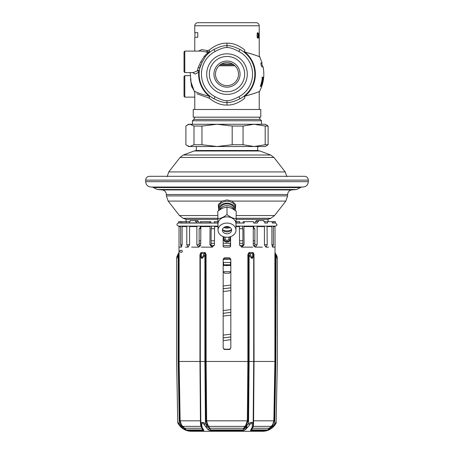 <?xml version="1.0" encoding="UTF-8"?>
<svg xmlns="http://www.w3.org/2000/svg" width="454" height="454" viewBox="0 0 454 454"><rect width="100%" height="100%" fill="white"/><g stroke="black" fill="none" stroke-linecap="round" stroke-linejoin="round"><path stroke-width="0.68" d="M302.971 187.042L151.029 187.042C147.766 186.725 145.978 184.937 145.66 181.674L308.34 181.674C308.022 184.937 306.234 186.725 302.971 187.042M227 176.3L149.497 176.3C147.164 176.527 145.887 177.809 145.66 180.136L308.34 180.136C308.113 177.809 306.836 176.527 304.503 176.3L227 176.3M257.696 146.517L257.696 150.507L196.304 150.507L196.304 146.517M249.246 146.517L188.631 146.517L185.89 144.747L185.89 126.036L187.275 125.043L189.937 124.26L188.631 124.26L187.275 125.043M268.11 126.036L265.198 126.036L254.132 124.26L265.369 124.26L268.11 126.036L268.11 144.747L265.369 146.517L217.069 146.517L201.951 144.747L193.989 144.747L189.937 146.517L187.275 145.734M265.198 126.036L265.198 144.747L254.132 146.517L243.066 144.747L232.187 144.747L217.069 146.517M243.066 126.036L232.187 126.036L217.069 124.26L254.132 124.26L243.066 126.036L243.066 144.747M232.187 126.036L232.187 144.747M227 124.26L217.069 124.26L201.951 126.036L201.951 144.747M201.951 126.036L193.989 126.036L193.989 144.747M193.989 126.036L189.937 124.26L217.069 124.26M268.11 144.747L265.198 144.747M259.228 117.16L260.131 119.368L261.532 120.77L192.468 120.77L192.468 124.26M192.592 72.578L195.186 74.098L198.693 72.118A28.375 28.375 0 0 0 209.209 96.22L209.3 98.206C215.236 102.984 221.138 105.266 227 105.039C232.862 105.266 238.764 102.984 244.7 98.206C264.058 91.248 264.058 91.248 244.7 98.206L244.462 95.817L244.116 96.089M196.281 92.105C190.737 89.472 197.621 93.467 209.209 96.22L209.538 95.817L209.3 98.206L196.86 93.745M238.895 96.73A25.555 25.555 0 0 0 238.895 51.501C233.401 48.601 229.44 47.301 227 47.596C224.565 47.301 220.599 48.601 215.105 51.501A25.555 25.555 0 0 0 215.105 96.73C220.599 99.63 224.56 100.93 227 100.629C229.435 100.93 233.401 99.63 238.895 96.73L239.967 98.768A27.859 27.859 0 0 0 239.967 49.463C234.474 46.7 230.155 45.445 227 45.706C223.845 45.445 219.52 46.7 214.033 49.463A27.859 27.859 0 0 0 205.548 56.347L202.036 62.408L199.692 68.605A27.859 27.859 0 0 0 214.033 98.768C219.52 101.531 223.845 102.78 227 102.519C230.155 102.78 234.48 101.531 239.967 98.768L241.727 97.758M242.288 97.4L242.839 97.031M243.378 96.645L243.917 96.242M205.548 56.347L205.548 56.347A1.532 0.658 39.6 0 1 204.362 56.177L207.654 52.919L206.332 51.989L201.213 51.092L184.795 51.092L184.029 51.858L184.029 71.811L184.795 72.578L184.795 51.092M200.804 64.644A27.859 27.859 0 0 0 199.692 68.605A1.532 0.794 11.4 0 0 198.188 67.493L200.816 61.835L204.362 56.177M199.544 69.4L199.612 69.019M199.266 71.482L198.693 72.118A1.532 1.095 47 0 0 197.422 70.75L198.188 67.493M209.538 95.817L210.633 96.651M210.707 96.708L211.581 97.309M211.734 97.417L212.285 97.769M212.455 97.871L213.437 98.444M184.795 72.578L193.478 72.578L197.422 70.75M194.499 91.458L191.588 86.391L190.481 78.934M184.795 75.648L184.795 97.133L184.029 96.367L184.029 76.414L184.795 75.648L190.198 75.648M244.7 98.206L244.791 96.22C253.746 93.7 258.672 92.06 259.575 91.294C259.245 91.839 254.319 93.484 244.791 96.22A28.375 28.375 0 0 0 244.791 52.006C253.746 54.531 258.672 56.171 259.575 56.932C259.245 56.387 254.319 54.747 244.791 52.006L244.462 52.414L243.367 51.574M263.405 68.912A36.774 36.774 0 0 0 263.172 67.481L263.082 66.869L262.015 66.869C261.112 65.501 260.761 64.19 260.965 62.941L262.06 62.941M262.872 80.318A36.405 36.405 0 0 1 262.236 83.258L261.129 86.198L260.295 86.391A35.486 35.486 0 0 0 262.355 77.186L263.059 77.379L263.014 79.337L262.77 80.318L262.911 78.553L262.23 78.36M263.36 78.36A36.604 36.604 0 0 1 261.487 86.391L261.402 86.391A36.524 36.524 0 0 0 263.399 77.186L262.162 85.023A36.819 36.819 0 0 0 263.689 77.186L263.689 77.186A36.831 36.831 0 0 1 261.725 86.391L263.28 78.36M243.293 51.523L242.425 50.916M242.266 50.814L241.715 50.462M241.545 50.36L240.563 49.781M244.791 52.006L244.7 50.019C238.764 45.241 232.862 42.965 227 43.187C221.138 42.965 215.236 45.241 209.3 50.019L209.538 52.414L209.884 52.136M244.7 50.019C264.058 56.983 264.058 56.983 244.7 50.019L244.462 52.414M215.105 51.501L214.033 49.463L212.273 50.468M211.712 50.831L211.161 51.2M210.622 51.586L210.083 51.989M205.9 55.927L207.313 54.406M207.665 54.06L208.011 53.731M207.654 52.919A1.532 1.249 -20.2 0 0 208.482 52.613L208.307 52.216L209.209 52.006A28.375 28.375 0 0 0 208.482 52.613L208.358 53.419L207.33 53.47M207.467 52.562L208.307 52.216L207.274 50.581L201.707 49.588L198.54 51.092M209.538 52.414L209.209 52.006L209.3 50.019L207.274 50.581A1.532 0.908 -71.4 0 1 206.332 51.989M194.772 51.092L194.772 37.279L197.791 37.279L197.791 32.677L194.772 32.677L194.772 25.77L259.228 25.77C259.047 23.903 258.025 22.882 256.158 22.7L197.842 22.7C195.975 22.882 194.953 23.903 194.772 25.77M257.106 36.218L257.174 33.477L257.651 32.677L257.895 33.477L257.31 33.704L257.129 36.791L257.651 38.045L257.917 36.678M257.895 33.477L257.917 34.05M257.73 33.477L257.804 34.05M257.242 36.218L257.463 37.364L257.804 36.678M258.468 38.045L258.445 34.391M258.054 36.678L258.139 34.391L258.088 37.364L258.252 38.045L258.445 37.478M258.139 36.678L258.371 37.478M258.536 38.045L258.513 34.391M258.638 36.564L258.95 37.705L258.922 33.931M258.706 36.564L258.729 33.017L258.973 33.931M259.081 38.045L259.081 34.391M259.052 38.045L259.052 34.391M259.081 34.964L259.132 34.391L259.183 34.964M259.223 35.645L259.211 35.191M259.211 35.645L259.228 25.77M259.217 35.077L259.217 32.677M259.217 33.25L259.228 34.617M259.223 35.077L259.217 35.531M259.223 37.591L259.217 37.132L259.217 37.591M259.228 38.045L259.228 55.507L262.1 62.941M259.211 36.678L259.217 37.478M259.223 36.678L259.223 37.132M257.821 37.705L257.265 37.705M257.747 37.932L257.356 37.932M257.747 32.79L257.356 32.79M257.821 33.017L257.265 33.017M262.616 78.553L262.503 77.186L261.879 77.186M260.454 86.391L261.192 85.023M263.059 77.379L262.588 77.379M263.099 77.77L262.628 77.77M262.236 83.258L262.128 83.258A36.303 36.303 0 0 0 262.77 80.318M261.68 85.023L262.128 83.258M261.345 85.806L260.857 85.806M261.129 86.198L260.636 86.198M260.704 85.216L261.504 85.023M260.885 85.216A35.662 35.662 0 0 0 262.406 78.36M233.906 64.905L220.094 64.905M227 62.601A11.509 11.509 0 0 0 215.491 74.115A11.509 11.509 0 0 0 227 85.624A11.509 11.509 0 0 0 238.509 74.115A11.509 11.509 0 0 0 227 62.601M227 61.069A13.047 13.047 0 0 0 213.953 74.115A13.047 13.047 0 0 0 227 87.162A13.047 13.047 0 0 0 240.047 74.115A13.047 13.047 0 0 0 227 61.069M227 91.765A17.649 17.649 0 0 1 209.351 74.115A17.649 17.649 0 0 1 227 56.466A17.649 17.649 0 0 1 244.649 74.115A17.649 17.649 0 0 1 227 91.765M227 94.404A20.288 20.288 0 0 1 206.712 74.115A20.288 20.288 0 0 1 227 53.822A20.288 20.288 0 0 1 247.288 74.115A20.288 20.288 0 0 1 227 94.404M218.561 209.033L218.283 204.595L221.961 201.088L227 199.942L232.039 201.088L235.717 204.595L235.439 209.033M153.571 187.576L300.429 187.576L296.712 189.5L157.288 189.5L152.413 187.042M218.561 209.771A8.439 6.657 180 0 1 227 203.114A8.439 6.657 0 0 1 235.439 209.771L235.439 207.887A8.439 6.657 0 0 0 227 201.23A8.439 6.657 180 0 0 218.561 207.887L218.561 209.771A8.439 6.657 180 0 0 218.612 210.531M235.439 209.771A8.439 6.657 0 0 1 235.388 210.531M234.468 209.856A7.468 5.891 0 0 0 227 203.886A7.468 5.891 180 0 0 219.532 209.856M234.06 209.583A7.468 5.891 180 0 0 227 205.617A7.468 5.891 180 0 0 219.94 209.583M235.978 227.289L236.211 211.172L231.602 208.204L227 206.984L222.398 208.204L217.789 211.172L218.022 227.289M236.211 218.72C233.14 218.499 230.07 217.097 227 214.526L227 206.984M218.022 230.155L218.022 223.93A8.978 7.082 180 0 1 227 216.847A8.978 7.082 0 0 1 235.978 223.93L235.978 230.155A8.978 7.082 180 0 0 227 223.079A8.978 7.082 180 0 0 218.022 230.155A8.978 7.082 180 0 0 227 237.238A8.978 7.082 180 0 0 235.978 230.155M227 214.526C223.93 217.097 220.86 218.499 217.789 218.72M227 233.787A4.602 3.632 0 0 1 222.398 230.155A4.602 3.632 0 0 1 227 226.529A4.602 3.632 0 0 1 231.602 230.155A4.602 3.632 0 0 1 227 233.787M231.444 229.213A4.602 3.632 180 0 1 230.229 230.859A4.602 3.632 180 0 1 227 231.903A4.602 3.632 0 0 1 223.771 230.859A4.602 3.632 0 0 1 222.556 229.213M222.965 230.019A7.673 6.05 0 0 0 227 230.921A7.673 6.05 180 0 0 231.035 230.019M230.195 227.545A7.673 6.05 180 0 1 227 228.095A7.673 6.05 0 0 1 223.805 227.545M229.139 226.943A6.572 5.181 180 0 1 227 227.227A6.572 5.181 0 0 1 224.861 226.943M193.234 117.16L260.766 117.16L260.766 109.488L193.234 109.488L193.234 117.16M268.598 247.129L265.862 247.129L268.598 247.129L265.862 247.129L264.415 244.751L264.415 226.586L263.978 226.12M190.022 226.12L189.585 226.586L189.585 244.751L188.138 247.129L185.402 247.129M229.798 257.957L229.304 257.872L230.836 259.41L230.836 347.963L229.304 349.501L229.798 349.415M224.202 349.415L229.304 349.501M224.696 349.501L223.164 347.963L223.164 259.41L224.696 257.872L224.202 257.957M230.286 258.23L223.567 258.371M223.164 259.529L230.836 259.365M230.836 262.48L223.164 262.48M223.533 262.48L223.55 264.778L223.164 264.778M230.836 264.778L223.55 264.778M230.45 262.48L230.45 264.778M223.164 265.545L230.836 265.545M223.164 337.924L230.836 336.902M223.164 313.368L230.836 312.346M223.164 288.812L230.836 287.791M223.164 337.844L230.836 336.987M223.164 313.288L230.836 312.431M223.164 288.733L230.836 287.876M230.836 271.685L223.164 271.685L224.696 273.223L229.304 273.223L230.836 271.685M223.226 246.67L223.93 247.129L223.226 246.67L223.93 247.129L229.809 247.129L230.507 246.67M201.292 247.129L212.154 247.129L209.913 244.751L210.077 226.12M191.611 247.129L198.767 247.129L196.871 244.751L196.871 226.586L197.189 226.12M256.811 226.12L257.129 226.586L257.129 244.751L255.233 247.129L262.389 247.129M243.923 226.12L244.087 244.751L241.846 247.129L252.708 247.129M230.575 236.653L230.575 246.363L229.809 247.129M241.222 247.038L241.988 246.67L242.901 244.751L242.879 228.714L239.564 228.714M241.846 247.129L239.564 244.751L239.394 226.12M239.564 240.768L242.901 240.768M253.275 240.768L254.87 240.768M254.098 246.681L254.87 244.751L254.87 229.327L254.825 228.714L253.275 228.714M236.211 226.12L275.419 226.12C276.668 225.627 277.178 225.116 276.957 224.582L275.442 222.891L272.258 223.05M267.554 223.05L264.727 223.05M257.373 223.05L253.502 223.05M244.218 223.05L236.211 223.05M217.789 223.05L200.475 223.05L200.452 221.654L210.815 221.654L211.201 223.05M200.498 223.05L189.244 223.05L189.21 221.654L190.101 221.654L190.101 220.576L195.526 220.576L195.526 221.654L198.591 221.654L199.329 223.05M189.273 223.05L181.708 223.05L181.668 221.654L186.412 221.654L186.446 223.05M181.742 223.05L178.558 222.891L178.558 221.654L181.668 221.654M212.778 247.038L212.012 246.67L211.099 244.751L211.121 228.714L214.436 228.714M199.902 246.681L199.13 244.751L199.13 229.327L199.175 228.714L200.725 228.714M223.93 247.129L223.164 246.363L223.164 236.557M217.789 221.654L214.294 221.654L214.305 223.05M214.606 226.12L214.436 244.751L212.154 247.129M275.033 247.004L275.039 252.503L275.419 253.519L275.039 252.503M272.854 226.12L273.365 226.586L273.365 244.751L272.684 247.129L275.039 247.129L274.976 226.586L274.437 226.12M272.684 247.129L271.895 244.751L271.895 226.586L271.378 226.12M265.862 247.129L267.213 244.751L267.054 226.302L271.708 226.302M255.233 247.129L253.275 244.751L253.275 226.586L252.957 226.12M198.767 247.129L200.725 244.751L200.838 226.302L209.969 226.302M188.138 247.129L186.787 244.751L186.787 226.586L187.224 226.12M179.018 244.973L178.961 247.129L181.316 247.129L182.105 244.751L182.105 226.586L186.946 226.302M181.316 247.129L180.635 244.751L180.635 226.586L181.146 226.12M179.024 244.751L179.024 226.586L180.823 226.302M179.024 252.572L178.978 246.749M179.018 252.503L178.802 254.274A1.532 0.556 -137.9 0 1 178.615 253.519L179.018 252.503L179.097 254.87L179.097 361.469L205.418 361.469L205.469 254.274A1.532 0.556 -137.9 0 0 204.396 253.519L201.831 258.593L200.997 252.503L199.959 254.87L200.293 254.87L200.293 361.469L200.339 254.274A1.532 1.107 0 0 1 201.218 253.519L204.396 253.519L205.021 252.503L206.065 254.149L205.469 254.274L205.021 252.503L200.997 252.503L200.339 254.274L200.021 254.149M201.587 427.543L202.688 429.915A1.532 0.908 90 0 0 203.188 430.574C203.971 430.75 204.039 430.375 203.403 429.45L202.195 427.64A1.532 1.022 -29.9 0 1 201.406 427.237A1.532 1.022 -30.2 0 0 201.428 427.276L200.838 423.707C201.315 422.004 202.847 422.004 205.441 423.707L210.525 429.915L207.444 423.985L206.655 420.818L206.133 361.469L206.065 254.149M202.195 427.64L201.707 424.558C201.871 422.549 202.66 422.549 204.073 424.558L205.815 426.794L207.376 425.716L205.94 420.824L205.418 361.469L247.867 361.469L247.867 254.87L248.979 252.503L253.003 252.503L252.169 258.593L249.098 255.653A1.532 0.414 -29 0 1 250.512 254.921L248.979 252.503L248.531 254.274A1.532 0.556 -42.1 0 1 249.604 253.519L252.782 253.519A1.532 1.107 180 0 1 253.661 254.274L253.003 252.503L253.979 254.149L253.661 254.274L253.707 255.653L252.169 258.593L250.512 254.921M252.969 427.01A1.532 1.152 -158.1 0 1 252.906 427.293L251.664 429.251L251.703 429.915L253.4 426.363L253.553 425.239L254.041 361.469L253.979 254.149M205.815 426.794L207.83 429.45C209.237 430.375 210.247 430.75 210.866 430.574A1.532 0.619 90 0 1 210.525 429.915L243.026 429.915L244.405 428.582L246.369 425.687L248.06 420.824L248.582 361.469L274.903 361.469L274.903 254.87L274.982 252.503L274.903 254.87L275.289 254.87L275.198 254.274A1.532 0.556 -42.1 0 0 275.385 253.519L275.362 253.491M179.96 251.317L179.96 251.351C179.137 250.494 182.525 249.672 182.264 251.351C182.519 253.037 179.131 252.197 179.96 251.351L179.971 251.505M224.696 257.872L229.304 257.872M178.989 246.567L179.001 246.091M274.976 244.751L274.988 245.659M274.92 253.673L274.908 254.144M182.258 251.465L182.23 251.073M182.06 250.699L181.452 250.25M180.681 250.285L180.346 250.489M179.097 254.87L178.711 254.87L179.092 254.149M178.961 252.503L177.616 254.921L176.663 258.593L176.714 257.679M245.716 429.456A1.532 1.084 48.7 0 1 244.405 428.582A0.766 0.494 29 0 0 243.702 428.247L243.026 429.915A1.532 0.602 90 0 1 242.697 430.574C243.31 430.75 244.32 430.375 245.716 429.456L247.356 427.56A1.532 0.777 43.7 0 1 245.92 426.408L246.363 426.198A1.532 0.619 48.6 0 0 247.595 427.322L249.927 424.558C251.34 422.549 252.129 422.549 252.293 424.558L252.135 427.56L251 429.456C250.358 430.375 250.426 430.75 251.198 430.574A1.532 0.925 90 0 0 251.703 429.915L267.758 429.915L272.905 425.829A1.532 0.585 46.5 0 1 273.212 426.913L276.1 423.128A15.345 15.345 0 0 1 262.531 431.3L191.469 431.3A15.345 15.345 0 0 1 177.9 423.128L177.724 422.441L179.279 423.707L178.195 361.475C176.175 361.492 176.175 361.492 178.195 361.475L178.711 361.469L178.711 254.87L178.195 255.653A1.532 0.414 -151 0 1 177.616 254.921L177.928 254.405M179.165 425.097L178.78 424.558A1.532 0.465 145.5 0 1 179.279 423.707L181.277 426L179.75 420.824L178.711 361.469L179.097 361.469L180.136 420.818L181.515 424.967L186.254 429.915A1.532 1.527 90 0 0 187.093 430.574L203.188 430.574M179.279 423.707A1.532 0.465 -34.5 0 0 178.78 424.558L182.326 428.213L187.093 430.574M181.515 424.967L181.265 425.392L181.816 426.238L181.277 426A1.532 0.596 132.5 0 0 180.987 427.101L180.692 426.817M199.959 254.87L199.959 361.469L200.475 423.985L200.935 426.363L182.775 426.363L181.861 427.85L181.294 427.373A1.532 0.38 131.3 0 1 181.816 426.238L182.973 427.293L182.326 428.213M184.273 429.456L184.568 428.582L182.973 427.293L183.348 426.879M201.031 426.374A0.766 0.494 151.1 0 0 200.935 426.363L201.241 426.919M202.041 428.258A0.766 0.494 151 0 0 201.979 428.247L184.869 428.247L184.568 428.582L186.254 429.915L202.688 429.915L202.722 429.229M202.717 429.206L202.569 429.002A1.532 1.249 -36.1 0 0 203.403 429.45M206.133 254.87L205.418 254.87L201.831 258.593L200.293 255.653A1.532 0.829 0 0 1 201.122 254.921M245.727 425.239L246.369 425.687L246.363 426.198L248.559 423.707L249.098 361.475L249.098 255.653L248.582 254.87L248.582 361.469L247.867 361.469L247.345 420.818L245.727 425.239L244.814 426.363L208.806 426.363A0.766 0.494 -28.9 0 0 208.017 426.788A1.532 1.01 148.8 0 1 206.411 427.674M252.293 424.558A1.532 0.953 -179.5 0 0 253.162 423.707C252.691 422.004 251.153 422.004 248.559 423.707A1.532 0.482 34.2 0 0 249.927 424.558M253.162 423.713L253.707 361.475L253.707 255.653A1.532 0.829 180 0 0 252.878 254.921M247.867 254.87L248.582 254.87L248.531 254.274L247.935 254.149M254.041 254.87L253.707 254.87L253.707 361.469L253.162 423.707M273.927 426.187L272.888 427.214A1.532 0.358 47.8 0 0 272.326 426.096L274.25 420.824L275.289 361.469L274.903 361.469L273.864 420.818L253.184 420.824M269.738 429.45L269.143 428.247L267.758 429.915A1.532 1.527 90 0 1 266.918 430.574L271.889 428.06L270.834 426.72L272.655 424.723L272.905 425.829L274.721 423.707A1.532 0.465 34.5 0 1 275.22 424.558L274.732 425.222M277.298 257.776L277.337 258.593L275.289 254.87L275.289 361.469L275.805 361.475C277.825 361.492 277.825 361.492 275.805 361.475L274.721 423.707L276.276 422.441L276.123 423.088M275.805 361.475L276.072 255.908M276.412 256.277L276.764 256.76M276.622 255.392L276.775 255.733M276.94 256.181L277.178 257.043M275.47 253.61L275.794 254.007M276.123 423.083L277.337 361.486L277.337 258.593L276.384 254.921L275.385 253.519M275.805 255.653A1.532 0.414 -29 0 0 276.384 254.921M272.888 427.214L273.212 426.913M272.389 427.651L271.889 428.06M178.195 361.475L178.195 255.653L176.663 258.593L176.663 361.486L177.724 422.441L178.473 424.098M177.236 256.765L177.588 256.277M178.206 254.007L178.445 253.712M176.759 257.39L177.06 256.181M246.658 428.4A1.532 1.056 36.7 0 1 245.132 427.475A0.766 0.494 29 0 0 244.36 427.061L243.702 428.247L209.85 428.247A0.766 0.494 -29 0 0 209.146 428.576A1.532 1.078 131.4 0 1 207.83 429.45M208.789 426.334A0.766 0.488 -28.6 0 0 208 426.754A1.532 1.004 149 0 1 206.388 427.64M207.444 423.985L206.769 424.308L206.774 425.37A1.532 0.573 136.6 0 1 205.492 426.397M203.488 254.921A1.532 0.414 -151 0 1 204.902 255.653L204.902 361.475L205.441 423.707A1.532 0.482 145.8 0 1 204.073 424.558M200.838 423.707L200.293 361.475L200.838 423.707A1.532 0.953 -0.5 0 0 201.707 424.558M200.838 423.713L200.855 425.37A1.532 1.135 -0.5 0 0 201.78 426.397M244.36 427.061L244.814 426.363A0.766 0.437 37.4 0 1 245.552 426.862A1.532 0.902 40.8 0 0 247.044 427.918M253.088 426.408L253.139 426.198A1.532 1.22 -179.5 0 1 252.169 427.322M253.553 425.239A0.766 0.516 0.5 0 0 253.145 425.682M272.655 424.723L273.864 420.818L274.25 420.824M252.367 428.253A0.766 0.494 29 0 1 252.413 428.247L269.143 428.247L270.834 426.72M251.828 429.013A1.532 1.249 -143.7 0 1 251 429.456M252.537 427.991A1.532 1.107 -147 0 1 251.749 428.4M183.791 429.183L183.314 428.899M268.689 429.961L267.633 430.369M266.918 430.574L251.198 430.574M194.925 431.3L259.075 431.3L194.925 431.3M254.745 245.597L253.406 245.597M242.759 245.597L239.712 245.597M230.575 245.597L223.164 245.597M214.288 245.597L211.241 245.597M200.594 245.597L199.255 245.597M223.164 243.293L230.575 243.293M199.13 243.293L200.725 243.293M211.099 243.293L214.436 243.293M239.564 243.293L242.901 243.293M253.275 243.293L254.87 243.293M199.13 240.768L200.725 240.768M211.099 240.768L214.436 240.768M179.563 226.12L179.216 226.302M217.789 226.12L178.581 226.12C177.332 225.627 176.822 225.116 177.043 224.582C176.878 223.93 177.389 223.419 178.581 223.05L178.558 221.654M180.238 223.05L180.198 221.654M182.621 226.12L182.292 226.302M189.21 221.739L186.412 221.654M196.627 223.05L196.605 221.654M199.533 228.714L200.214 227.67L200.214 226.12M197.921 221.654L197.921 220.576L195.526 220.576M209.782 223.05L209.771 221.654M211.309 228.714L211.666 226.12M230.575 239.701A3.836 3.836 0 0 1 227 242.141A3.836 3.836 0 0 1 223.521 236.687M224.27 236.903A3.07 3.07 0 0 0 227 241.375A3.07 3.07 0 0 0 229.73 236.903M228.754 237.102L228.952 239.394L227 240.518L225.116 239.434L225.246 237.102M230.223 349.188L223.777 349.188M217.789 219.35L186.095 219.35L186.055 221.654L186.095 219.373L183.127 218.255L217.789 218.255M268.053 221.654L268.053 219.35L236.211 219.35M273.762 223.05L275.442 222.891L275.442 221.654L272.332 221.654L272.332 222.891M273.802 222.891L273.802 221.654M267.588 222.891L267.588 221.654L264.79 221.739M264.79 222.891L264.79 221.654L263.899 221.654L263.899 220.576L256.079 220.576L256.079 221.654M254.467 228.714L253.786 227.67L253.786 226.12M257.395 222.891L257.395 221.654L255.409 221.654L254.671 223.05M253.548 222.891L253.548 221.654L243.185 221.654L242.799 223.05M242.691 228.714L242.334 226.12M244.229 222.891L244.229 221.654M257.395 221.654L258.474 221.654L258.474 220.576M267.588 221.654L272.332 221.654M239.695 223.05L239.706 221.654L236.211 221.654M167.146 176.646L168.769 171.924L285.231 171.924L273.961 157.47L270.607 155.007L183.393 155.007L180.039 157.47L273.961 157.47M183.393 155.007L194.057 150.995L259.943 150.995L257.242 150.507M260.131 119.368L193.869 119.368L192.468 120.77M259.228 117.194L194.772 117.194L193.869 119.368M227 105.039L227 100.629M238.895 51.501L239.967 49.463M227 47.596L227 43.187M215.105 96.73L214.033 98.768M202.036 62.408L200.816 61.835M199.266 71.539A1.532 1.192 5.3 0 0 197.734 70.2M192.201 86.181L191.588 86.391M244.791 96.22L244.462 95.817M221.495 64.008L232.505 64.008M234.968 65.807L219.032 65.807M267.962 219.35L270.873 218.255L236.211 218.255M217.789 215.548L179.438 215.548L183.127 218.255M270.873 218.255L274.562 215.548L236.211 215.548M274.562 215.548L285.838 201.088L232.039 201.088M221.961 201.088L168.162 201.088L179.438 215.548M285.838 201.088L287.62 195.895L166.38 195.895L168.162 201.088M287.62 195.895L287.62 194.516L166.38 194.516L166.38 195.895M166.38 194.516C166.158 191.9 164.757 190.374 162.174 189.925L291.826 189.925L296.712 189.5M228.651 257.872L224.174 257.968M244.087 244.751L242.901 244.751M214.294 222.891L217.789 222.891M214.498 226.302L217.789 226.302M217.789 226.586L214.436 226.586M274.976 226.586L273.365 226.586M271.895 226.586L267.213 226.586M264.415 226.586L257.129 226.586M253.275 226.586L244.087 226.586M239.564 226.586L236.211 226.586M209.913 226.586L200.725 226.586M196.871 226.586L189.585 226.586M186.787 226.586L182.105 226.586M180.635 226.586L179.024 226.586M179.75 420.824L200.816 420.824M202.569 429.002L201.428 427.276A1.532 1.022 -30.2 0 0 202.217 427.674M248.06 420.824L205.94 420.824M210.866 430.574L242.697 430.574M200.946 425.716L201.848 426.794M200.475 423.985A0.766 0.38 179.5 0 1 200.844 424.303M272.213 427.799L271.231 426.363L253.4 426.363A0.766 0.55 20.2 0 0 253.122 426.482M253.099 426.476A1.532 1.18 -167.2 0 1 253.077 426.737L252.906 427.293A1.532 1.152 -158.1 0 1 252.01 427.918M253.139 426.198L253.077 426.737A1.532 1.18 -167.2 0 1 252.135 427.56M230.218 245.597L230.218 243.293M182.105 244.751L180.635 244.751M178.558 222.891L180.198 222.891M189.585 244.751L186.787 244.751M181.668 222.891L186.412 222.891M189.744 226.302L196.991 226.302M199.13 244.751L196.871 244.751M189.21 222.891L196.605 222.891M211.099 244.751L209.913 244.751M200.452 222.891L209.771 222.891M273.365 244.751L271.895 244.751M273.177 226.302L274.784 226.302M267.213 244.751L264.415 244.751M257.129 244.751L254.87 244.751M257.009 226.302L264.256 226.302M244.031 226.302L253.162 226.302M236.211 226.302L239.502 226.302M236.211 222.891L239.706 222.891M145.66 181.674L145.66 180.136M308.34 181.674L308.34 180.136M180.039 157.47L168.769 171.924M194.057 150.995L196.758 150.507M261.532 120.77L261.532 124.26M190.198 72.578L191.066 82.214L194.772 92.724L194.772 109.488M263.116 66.869C264.739 75.415 263.564 83.559 259.586 91.288L259.228 92.724L259.228 109.488M199.459 69.939L199.402 70.347M184.795 97.133L194.772 97.133M206.689 55.053L208.182 53.578M259.228 37.478L259.228 35.191M194.925 32.677L194.925 37.279M262.645 66.869L261.618 62.941M287.62 194.516C287.842 191.906 289.243 190.374 291.826 189.925M162.174 189.925L157.288 189.5M300.429 187.576L301.587 187.042M259.943 150.995L270.607 155.007M286.854 176.646L285.231 171.924M230.836 334.184L223.164 335.12M230.836 309.628L223.164 310.564M230.836 285.072L223.164 286.009M223.164 340.642L230.836 339.711M223.164 316.086L230.836 315.155M223.164 291.53L230.836 290.6M226.54 264.778A0.46 0.46 0 0 0 227 265.238A0.46 0.46 0 0 0 227.46 264.778M275.419 253.519L277.337 258.593M178.581 253.519L176.663 258.593"/></g></svg>
